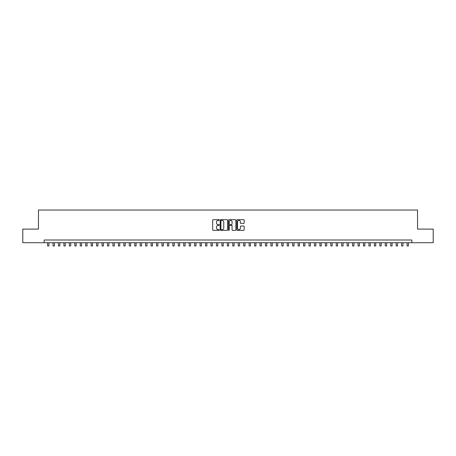 <?xml version="1.0" encoding="UTF-8"?>
<svg xmlns="http://www.w3.org/2000/svg" width="456" height="456" viewBox="0 0 456 456"><rect width="100%" height="100%" fill="white"/><g stroke="black" fill="none" stroke-linecap="round" stroke-linejoin="round"><path stroke-width="0.68" d="M219.285 220.048A0.376 0.376 0 0 0 218.914 219.672L213.231 219.672A0.536 0.536 0 0 0 212.695 220.208L212.695 229.83A0.536 0.536 0 0 0 213.231 230.365L218.914 230.365A0.376 0.376 0 0 0 219.285 229.989A0.376 0.376 0 0 0 218.914 229.613L218.179 229.613A1.71 1.71 0 0 1 216.463 227.903L216.463 227.105A1.71 1.71 0 0 1 218.179 225.389L218.914 225.389A0.376 0.376 0 0 0 219.285 225.019A0.376 0.376 0 0 0 218.914 224.643L218.179 224.643A1.71 1.71 0 0 1 216.463 222.933L216.463 222.129A1.71 1.71 0 0 1 218.179 220.419L218.914 220.419A0.376 0.376 0 0 0 219.285 220.048M243.624 223.44A0.536 0.536 0 0 0 244.159 222.904L244.159 220.208A0.536 0.536 0 0 0 243.624 219.672L237.314 219.672A0.536 0.536 0 0 0 236.784 220.208L236.784 229.83A0.536 0.536 0 0 0 237.314 230.365L243.624 230.365A0.536 0.536 0 0 0 244.159 229.83L244.159 226.569A0.536 0.536 0 0 0 243.624 226.033L240.922 226.033A0.536 0.536 0 0 0 240.392 226.569L240.392 228.188A1.431 1.431 0 0 1 238.961 229.613A1.431 1.431 0 0 1 237.53 228.188L237.53 221.85A1.431 1.431 0 0 1 238.961 220.419A1.431 1.431 0 0 1 240.392 221.85L240.392 222.904A0.536 0.536 0 0 0 240.922 223.44L243.624 223.44M44.175 242.717L22.8 242.717L22.8 229.1L38.458 229.1L38.458 210.039L417.542 210.039L417.542 229.1L433.2 229.1L433.2 242.717L411.825 242.717L411.825 239.998L44.175 239.998L44.175 242.717L411.825 242.717M227.533 220.208A0.536 0.536 0 0 0 226.997 219.672L220.687 219.672A0.536 0.536 0 0 0 220.157 220.208L220.157 229.83A0.536 0.536 0 0 0 220.687 230.365L226.997 230.365A0.536 0.536 0 0 0 227.533 229.83L227.533 220.208M229.003 219.672L235.313 219.672A0.536 0.536 0 0 1 235.843 220.208L235.843 229.83A0.536 0.536 0 0 1 235.313 230.365L232.611 230.365A0.536 0.536 0 0 1 232.075 229.83L232.075 225.925A0.536 0.536 0 0 0 231.54 225.389L229.75 225.389A0.536 0.536 0 0 0 229.214 225.925L229.214 229.989A0.376 0.376 0 0 1 228.844 230.365A0.376 0.376 0 0 1 228.467 229.989L228.467 220.208A0.536 0.536 0 0 1 229.003 219.672M221.28 220.419A0.376 0.376 0 0 0 220.903 220.795L220.903 229.243A0.376 0.376 0 0 0 221.28 229.613L222.055 229.613A1.71 1.71 0 0 0 223.765 227.903L223.765 222.129A1.71 1.71 0 0 0 222.055 220.419L221.28 220.419M232.075 221.878A1.431 1.431 0 0 0 230.645 220.447A1.431 1.431 0 0 0 229.214 221.878L229.214 224.107A0.536 0.536 0 0 0 229.75 224.643L231.54 224.643A0.536 0.536 0 0 0 232.075 224.107L232.075 221.878M47.584 242.717L47.584 245.961L48.946 245.961L48.946 242.717M53.027 242.717L53.027 245.961L54.389 245.961L54.389 242.717M58.476 242.717L58.476 245.961L59.839 245.961L59.839 242.717M63.92 242.717L63.92 245.961L65.282 245.961L65.282 242.717M69.369 242.717L69.369 245.961L70.731 245.961L70.731 242.717M74.812 242.717L74.812 245.961L76.175 245.961L76.175 242.717M80.262 242.717L80.262 245.961L81.624 245.961L81.624 242.717M85.705 242.717L85.705 245.961L87.067 245.961L87.067 242.717M91.154 242.717L91.154 245.961L92.517 245.961L92.517 242.717M96.604 242.717L96.604 245.961L97.96 245.961L97.96 242.717M102.047 242.717L102.047 245.961L103.409 245.961L103.409 242.717M107.496 242.717L107.496 245.961L108.859 245.961L108.859 242.717M112.94 242.717L112.94 245.961L114.302 245.961L114.302 242.717M118.389 242.717L118.389 245.961L119.751 245.961L119.751 242.717M123.832 242.717L123.832 245.961L125.195 245.961L125.195 242.717M129.282 242.717L129.282 245.961L130.644 245.961L130.644 242.717M134.725 242.717L134.725 245.961L136.087 245.961L136.087 242.717M140.174 242.717L140.174 245.961L141.537 245.961L141.537 242.717M145.618 242.717L145.618 245.961L146.98 245.961L146.98 242.717M151.067 242.717L151.067 245.961L152.429 245.961L152.429 242.717M156.516 242.717L156.516 245.961L157.873 245.961L157.873 242.717M161.96 242.717L161.96 245.961L163.322 245.961L163.322 242.717M167.409 242.717L167.409 245.961L168.766 245.961L168.766 242.717M172.852 242.717L172.852 245.961L174.215 245.961L174.215 242.717M178.302 242.717L178.302 245.961L179.664 245.961L179.664 242.717M183.745 242.717L183.745 245.961L185.107 245.961L185.107 242.717M189.194 242.717L189.194 245.961L190.557 245.961L190.557 242.717M194.638 242.717L194.638 245.961L196 245.961L196 242.717M200.087 242.717L200.087 245.961L201.449 245.961L201.449 242.717M205.531 242.717L205.531 245.961L206.893 245.961L206.893 242.717M210.98 242.717L210.98 245.961L212.342 245.961L212.342 242.717M216.423 242.717L216.423 245.961L217.786 245.961L217.786 242.717M221.872 242.717L221.872 245.961L223.235 245.961L223.235 242.717M227.322 242.717L227.322 245.961L228.678 245.961L228.678 242.717M232.765 242.717L232.765 245.961L234.127 245.961L234.127 242.717M238.214 242.717L238.214 245.961L239.577 245.961L239.577 242.717M243.658 242.717L243.658 245.961L245.02 245.961L245.02 242.717M249.107 242.717L249.107 245.961L250.469 245.961L250.469 242.717M254.551 242.717L254.551 245.961L255.913 245.961L255.913 242.717M260 242.717L260 245.961L261.362 245.961L261.362 242.717M265.443 242.717L265.443 245.961L266.806 245.961L266.806 242.717M270.892 242.717L270.892 245.961L272.255 245.961L272.255 242.717M276.336 242.717L276.336 245.961L277.698 245.961L277.698 242.717M281.785 242.717L281.785 245.961L283.147 245.961L283.147 242.717M287.234 242.717L287.234 245.961L288.591 245.961L288.591 242.717M292.678 242.717L292.678 245.961L294.04 245.961L294.04 242.717M298.127 242.717L298.127 245.961L299.484 245.961L299.484 242.717M303.571 242.717L303.571 245.961L304.933 245.961L304.933 242.717M309.02 242.717L309.02 245.961L310.382 245.961L310.382 242.717M314.463 242.717L314.463 245.961L315.826 245.961L315.826 242.717M319.912 242.717L319.912 245.961L321.275 245.961L321.275 242.717M325.356 242.717L325.356 245.961L326.718 245.961L326.718 242.717M330.805 242.717L330.805 245.961L332.167 245.961L332.167 242.717M336.249 242.717L336.249 245.961L337.611 245.961L337.611 242.717M341.698 242.717L341.698 245.961L343.06 245.961L343.06 242.717M347.141 242.717L347.141 245.961L348.504 245.961L348.504 242.717M352.591 242.717L352.591 245.961L353.953 245.961L353.953 242.717M358.04 242.717L358.04 245.961L359.396 245.961L359.396 242.717M363.483 242.717L363.483 245.961L364.846 245.961L364.846 242.717M368.932 242.717L368.932 245.961L370.295 245.961L370.295 242.717M374.376 242.717L374.376 245.961L375.738 245.961L375.738 242.717M379.825 242.717L379.825 245.961L381.187 245.961L381.187 242.717M385.269 242.717L385.269 245.961L386.631 245.961L386.631 242.717M390.718 242.717L390.718 245.961L392.08 245.961L392.08 242.717M396.161 242.717L396.161 245.961L397.524 245.961L397.524 242.717M401.611 242.717L401.611 245.961L402.973 245.961L402.973 242.717M407.054 242.717L407.054 245.961L408.416 245.961L408.416 242.717"/></g></svg>
